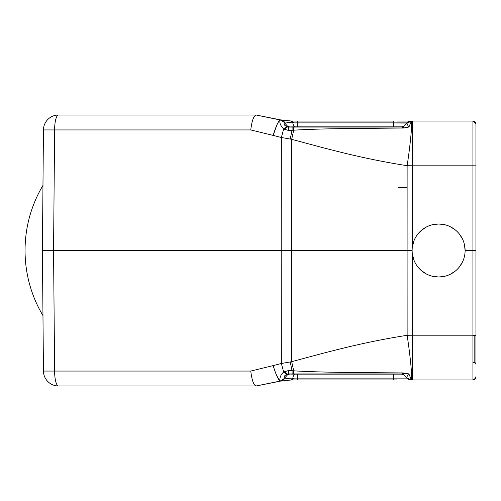 <?xml version="1.0" encoding="UTF-8"?>
<svg xmlns="http://www.w3.org/2000/svg" width="501" height="501" viewBox="0 0 501 501"><rect width="100%" height="100%" fill="white"/><g stroke="black" fill="none" stroke-linecap="round" stroke-linejoin="round"><path stroke-width="0.75" d="M408.829 121.831L411.321 121.323L410.964 121.048L406.868 122.895A6.325 6.325 0 0 1 411.334 121.035A6.325 6.325 0 0 0 406.875 122.889L393.673 122.889L406.881 123.089L411.327 121.323C412.517 122.269 410.225 145.847 407.125 165.699L412.373 165.806L412.373 121.035L411.277 121.035A6.325 6.325 0 0 1 411.34 121.035L411.703 121.035M411.127 121.035L397.562 121.035M411.334 121.035A6.325 6.325 0 0 0 406.875 122.889L403.587 126.177L393.673 126.177L393.673 122.889L297.325 122.889L297.325 121.035L393.673 121.035M297.325 121.035L291.313 121.029L292.233 121.035L293.523 122.889L292.759 122.877L293.699 126.177L287.392 126.033L283.716 121.849A6.325 6.325 0 0 0 280.209 119.827L291.313 121.029L283.128 120.346M416.813 121.035L471.955 121.035M411.346 121.035L472.938 121.035L472.938 165.806L412.373 165.806L412.342 247.081L413.914 240.925M475.95 348.27L475.95 124.048A3.012 3.012 -163.2 0 0 475.95 124.041M475.95 165.599L475.95 364.29L475.95 335.401L472.938 335.401M288.094 120.891L280.422 119.871L256.161 115.017L280.04 119.946M291.313 121.029L292.759 122.877L283.716 121.849A6.325 6.325 0 0 0 280.209 119.827A6.325 6.325 0 0 1 283.716 121.849L280.228 119.827L282.827 121.017L280.222 119.827L256.161 115.017M406.881 123.089L408.565 127.06L402.56 127.06L403.587 126.177L401.458 127.06L402.56 127.06L288.883 127.06A6.325 0.476 90 0 0 288.463 130.46L292.058 130.273L290.204 139.046L281.355 137.493L273.158 135.395L276.978 124.736M252.917 119.344L254.195 116.558M412.148 249.36L412.123 250.5L407.094 250.5L407.125 335.301C361.296 342.521 328.95 351.671 291.688 361.672L291.519 250.5L407.094 250.5L407.125 165.699C361.227 158.46 328.856 149.292 291.688 139.328L291.519 250.5L281.18 250.5L281.355 137.493L283.679 128.957C280.422 125.601 279.239 122.582 280.115 119.908C278.161 121.455 275.838 126.621 273.158 135.395L250.776 129.941C251.859 120.866 253.619 115.894 256.061 115.017L58.504 115.017A15.055 15.055 0 0 0 43.449 129.941L42.397 250.5L43.449 129.941A15.055 15.055 -118.1 0 1 58.504 115.017A15.055 15.055 0 0 0 43.449 129.941L54.609 129.941L53.557 250.5L42.397 250.5L43.449 371.059L54.609 371.059L53.557 250.5L281.18 250.5L281.355 363.507L290.204 361.954L292.058 370.727L288.463 370.54L283.672 372.043C280.654 374.773 279.47 377.785 280.115 381.092L256.061 385.983L280.115 381.092C278.105 379.42 275.782 374.26 273.158 365.605L281.355 363.507L283.672 372.043L287.079 374.485L287.674 374.222L287.092 374.479M297.231 126.177L297.325 122.889L293.523 122.889M402.854 127.041L403.574 128.024L407.3 127.53L407.05 127.06M407.3 127.53L408.565 127.06M290.204 139.046L291.688 139.328L293.699 130.197C306.925 129.252 331.894 128.738 347.174 128.538L403.574 128.024M408.866 127.104L411.327 121.323M412.223 248.214L412.342 247.081M412.342 253.894L412.223 252.786M412.148 251.646L412.123 250.819M438.619 276.997A26.497 26.497 0 0 1 412.123 250.5A26.497 26.497 0 0 1 438.619 224.003A26.497 26.497 0 0 1 465.11 250.5A26.497 26.497 0 0 1 438.619 276.997L432.313 276.233M426.37 273.997L421.134 270.408L416.901 265.674M413.914 260.075L412.361 254.045M416.901 235.326L421.103 230.617M421.134 230.592L426.37 227.003M432.313 224.767L438.619 224.003L444.512 224.667M450.111 226.627L455.133 229.784M459.329 233.98L462.486 239.002M464.446 244.607L465.11 250.5L475.95 250.5M294.745 126.177L295.753 126.177M287.092 126.521L287.674 126.778L287.392 126.033L284.18 122.376M285.069 123.39L285.57 123.96M42.967 185.42A123.44 119.238 90 0 0 25.05 250.5A123.44 119.238 90 0 0 42.967 315.58M45.998 250.5L42.397 250.5M250.776 371.059C251.859 380.134 253.619 385.106 256.061 385.983L58.504 385.983A15.055 3.895 90 0 1 54.609 371.059L250.776 371.059L273.158 365.605M289.722 127.06L287.392 126.033A3.012 3.012 0 0 0 289.659 127.06L287.079 126.515L283.679 128.957L288.463 130.46M287.079 126.515C282.501 124.824 284.975 123.659 283.76 121.937L280.115 119.908M396.109 127.06L297.325 127.06L297.325 126.177L293.699 126.177L294.482 127.06M289.659 127.06L293.417 127.06L289.659 127.06M393.673 127.06L393.673 126.177L297.325 126.177L297.325 127.06L396.46 127.06L293.561 127.06L293.699 130.197L292.058 130.273L292.121 127.06L288.996 127.06L291.144 127.06M287.674 126.778L284.28 129.371M289.653 127.06A3.012 3.012 0 0 1 289.509 127.054A3.012 3.012 0 0 0 289.653 127.06L290.336 127.06M288.739 126.916A3.012 3.012 0 0 1 288.119 126.634A3.012 3.012 0 0 0 288.739 126.916A3.012 3.012 0 0 1 288.119 126.634A3.012 3.012 0 0 0 288.739 126.916A3.012 3.012 0 0 1 288.119 126.634M396.46 127.06L293.561 127.06L402.56 127.06L402.66 128.081M401.458 127.06A3.012 3.012 0 0 0 403.587 126.177A3.012 3.012 -93.9 0 1 402.416 126.903A3.012 3.012 -93.9 0 0 403.587 126.177A3.012 3.012 0 0 1 402.234 126.96M293.417 373.94L402.56 373.94L402.66 372.919L356.95 372.581C341.194 372.425 310.081 371.955 293.699 370.803L291.688 361.672L290.204 361.954M288.463 370.54A6.325 0.476 90 0 0 288.883 373.94L293.561 373.94L293.699 370.803L292.058 370.727L292.121 373.94L293.561 373.94L291.908 373.94M411.409 379.965L406.881 377.911C406.674 377.309 407.232 375.988 408.565 373.94L402.854 373.959L406.875 378.111L411.346 379.965L412.373 379.965L412.373 335.194L407.125 335.301C410.344 355.967 412.492 378.913 411.327 379.677L408.866 373.896L402.66 372.919M408.133 374.078L408.866 373.896M412.342 253.919L412.373 335.194L472.938 335.194L472.938 165.806L475.95 165.831M462.486 261.998L459.329 267.02M455.133 271.216L450.111 274.373M444.512 276.333L438.77 276.997M393.673 379.958L396.742 379.965M404.958 376.195L406.875 378.111L393.673 378.111L393.673 379.965L291.313 379.971L292.233 379.965L293.523 378.111L406.875 378.111A6.325 6.325 41.6 0 0 411.058 379.958M475.95 335.169L472.938 335.194L472.938 379.965L412.373 379.965L452.422 379.965M293.06 379.257L293.523 378.111L292.759 378.123L293.699 374.823L297.325 374.823L295.164 374.823M291.25 379.971L280.886 381.042M281.637 380.904L283.128 380.654M285.294 380.365L288.075 380.109M411.277 379.965A6.325 6.325 0 0 0 411.321 379.965A6.325 6.325 0 0 1 406.875 378.111A6.325 6.325 0 0 0 411.334 379.965A6.325 6.325 0 0 1 411.277 379.965A6.325 6.325 0 0 0 411.321 379.965M401.458 373.94L293.561 373.94L402.56 373.94L403.587 374.823A3.012 3.012 -87 0 0 402.566 374.153A3.012 3.012 -87 0 1 403.587 374.823A3.012 3.012 0 0 0 401.458 373.94A3.012 3.012 -88.9 0 1 403.587 374.823L393.673 374.823L403.587 374.823L401.458 373.94A3.012 3.012 -88.9 0 1 403.587 374.823M276.727 375.706L280.097 381.086M283.804 379.207L280.422 381.129L291.313 379.971L292.759 378.123C291.106 377.986 283.723 378.95 283.879 379.119L283.716 379.151A6.325 6.325 0 0 1 280.209 381.173L272.325 382.751M293.26 374.823L288.15 374.936M396.629 373.94L392.27 373.94L396.629 373.94M396.134 373.94L396.579 373.94M288.883 373.94L292.121 373.94L288.883 373.94L287.674 374.222L287.392 374.967L293.699 374.823L294.482 373.94M288.113 374.366A3.012 3.012 0 0 1 288.745 374.084A3.012 3.012 0 0 0 288.113 374.366A3.012 3.012 0 0 1 288.745 374.084A3.012 3.012 0 0 0 288.113 374.366A3.012 3.012 0 0 1 288.745 374.084M58.504 385.983A15.055 15.055 -61.8 0 1 43.449 371.059A15.055 15.055 -61.8 0 0 58.504 385.983M284.148 378.656L280.259 381.167L256.161 385.983M280.115 381.092L283.76 379.063C284.95 376.62 282.783 376.307 287.079 374.485M396.886 373.94L297.325 373.94L297.325 379.965M402.854 373.959L403.574 372.976M407.056 373.94L407.3 373.47M289.653 373.94A3.012 3.012 0 0 0 287.392 374.967L283.716 379.151A6.325 6.325 0 0 1 280.209 381.173A6.325 6.325 0 0 0 283.716 379.151L287.392 374.967L289.659 373.94M287.674 374.222L284.28 371.629M472.938 362.473L474.159 362.486A1.804 1.804 0 0 1 475.95 364.29A1.804 1.804 0 0 0 474.159 362.486L474.159 335.194M398.314 187.675L407.113 187.518M475.919 123.622A3.012 3.012 -163.2 0 0 472.938 121.035A3.012 3.012 -163.2 0 1 475.95 124.048L475.593 122.626M406.875 122.889A6.325 6.325 138.4 0 1 411.058 121.042M280.723 119.933L283.879 121.881M58.504 115.017A15.055 3.895 90 0 0 54.609 129.941L250.776 129.941M393.673 122.889L393.673 121.042M475.95 376.952A3.012 3.012 -16.8 0 1 472.938 379.965A3.012 3.012 -16.8 0 0 475.95 376.952L475.054 379.1L472.938 379.965L475.7 378.149L475.95 376.94C475.944 375.243 475.956 380.109 475.95 376.94M393.673 126.177L403.587 126.177M412.373 379.965L413.275 379.965M393.673 378.111L393.673 374.823L297.325 374.823M393.673 374.823L393.673 373.94M475.95 124.085L472.938 121.035L412.361 121.035M417.596 121.035L424.948 121.035M432.864 121.035L441.381 121.035M450.938 121.035L460.369 121.035M281.637 120.096L280.892 119.958M274.93 118.768L272.337 118.249M282.652 380.115L280.222 381.173M293.398 373.94L291.363 373.94"/></g></svg>
